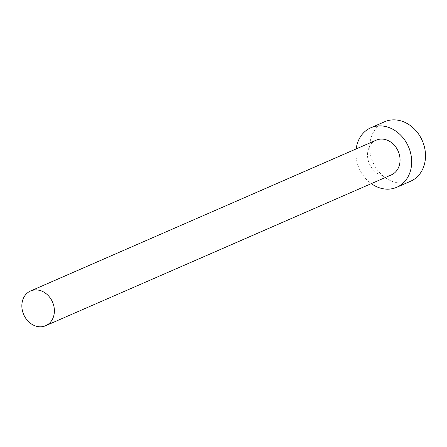 <?xml version="1.0" encoding="UTF-8"?>
<svg xmlns="http://www.w3.org/2000/svg" width="447" height="447" viewBox="0 0 447 447"><rect width="100%" height="100%" fill="white"/><g stroke="black" fill="none" stroke-linecap="round" stroke-linejoin="round"><path stroke-width="0.34" stroke-dasharray="2.23 1.68" d="M376.218 140.174A18.93 15.712 -113.6 0 0 368.021 150.583A18.93 15.712 -113.6 0 0 373.709 170.324A18.93 15.712 -113.6 0 0 391.36 174.878M384.638 121.746A32.458 26.937 -113.6 0 0 370.58 139.593A32.458 26.937 -113.6 0 0 380.336 173.436A32.458 26.937 -113.6 0 0 410.597 181.242M356.164 148.924A32.458 26.937 -113.6 0 0 371.306 183.628"/><path stroke-width="0.67" d="M53.891 315.286A18.93 15.712 -113.6 0 0 48.198 295.545A18.93 15.712 -113.6 0 0 30.547 290.991A18.93 15.712 -113.6 0 0 22.35 301.407A18.93 15.712 -113.6 0 0 28.044 321.147A18.93 15.712 -113.6 0 0 45.689 325.701A18.93 15.712 -113.6 0 0 53.891 315.286M45.689 325.701L391.36 174.878A18.93 15.712 -113.6 0 0 399.557 164.468A18.93 15.712 -113.6 0 0 393.868 144.727A18.93 15.712 -113.6 0 0 376.218 140.174L30.547 290.991M371.306 183.628A32.458 26.937 -113.6 0 0 396.768 187.276A32.458 26.937 -113.6 0 0 410.821 169.424A32.458 26.937 -113.6 0 0 401.065 135.586A32.458 26.937 -113.6 0 0 370.809 127.775A32.458 26.937 -113.6 0 0 356.756 145.627A32.458 26.937 -113.6 0 0 356.164 148.924M396.768 187.276L410.597 181.242A32.458 26.937 -113.6 0 0 424.65 163.395A32.458 26.937 -113.6 0 0 414.894 129.552A32.458 26.937 -113.6 0 0 384.638 121.746L370.809 127.775"/></g></svg>
